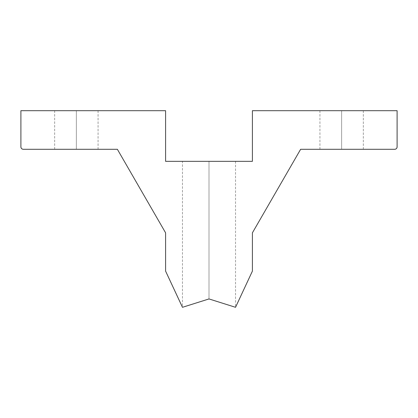 <?xml version="1.0" encoding="UTF-8"?>
<svg xmlns="http://www.w3.org/2000/svg" width="418" height="418" viewBox="0 0 418 418"><rect width="100%" height="100%" fill="white"/><g stroke="black" fill="none" stroke-linecap="round" stroke-linejoin="round"><path stroke-width="0.31" stroke-dasharray="2.09 1.57" d="M209 161.338L209 298.938L182.473 307.303L209 298.938L209 161.338L182.473 161.338L209 161.338L209 298.938L182.473 307.303L209 298.938L209 161.338L182.473 161.338L209 161.338L209 298.938L182.473 307.303L209 298.938L209 161.338L182.473 161.338L235.527 161.338L209 161.338L209 298.938L209 161.338L235.527 161.338L209 161.338L209 298.938L235.527 307.303L209 298.938L190.242 304.853L209 298.938L235.527 307.303L209 298.938L209 161.338L235.527 161.338L209 161.338L209 298.938L235.527 307.303L209 298.938L235.527 307.303L209 298.938L235.527 307.303L209 298.938L182.473 307.303L209 298.938L209 161.338L235.527 161.338L209 161.338M341.637 110.697L341.637 149.283L319.932 149.283L341.637 149.283L341.637 110.697L319.932 110.697L341.637 110.697L341.637 149.283L319.932 149.283L341.637 149.283L341.637 110.697L319.932 110.697L341.637 110.697L341.637 149.283L319.932 149.283L341.637 149.283L341.637 110.697L319.932 110.697L363.336 110.697L341.637 110.697L341.637 149.283L341.637 110.697L363.336 110.697L341.637 110.697L341.637 149.283L363.336 149.283L341.637 149.283L341.637 110.697L363.336 110.697L341.637 110.697L341.637 149.283L363.336 149.283L341.637 149.283L341.637 110.697L319.932 110.697L341.637 110.697M76.363 110.697L76.363 149.283L54.664 149.283L76.363 149.283L76.363 110.697L54.664 110.697L76.363 110.697L76.363 149.283L54.664 149.283L76.363 149.283L76.363 110.697L54.664 110.697L76.363 110.697L76.363 149.283L54.664 149.283L76.363 149.283L76.363 110.697L98.068 110.697L76.363 110.697L76.363 149.283L76.363 110.697L98.068 110.697L76.363 110.697L76.363 149.283L98.068 149.283L76.363 149.283L76.363 110.697L98.068 110.697L76.363 110.697L76.363 149.283L98.068 149.283L76.363 149.283L76.363 110.697L54.664 110.697L98.068 110.697L76.363 110.697M76.363 149.283L98.068 149.283L76.363 149.283M341.637 149.283L319.932 149.283L341.637 149.283M182.473 307.303L209 298.938L235.527 307.303L252.409 271.104L252.409 232.821L300.636 149.283L394.686 149.283A2.414 2.414 0 0 0 397.1 146.87L397.1 110.697L252.409 110.697L252.409 161.338L165.591 161.338L165.591 110.697L20.9 110.697L20.9 146.87A2.414 2.414 0 0 0 23.314 149.283L117.364 149.283L165.591 232.821L165.591 271.104L182.473 307.303L209 298.938L182.473 307.303L165.591 271.104L165.591 232.821L117.364 149.283L23.314 149.283A2.414 2.414 0 0 1 20.9 146.87L20.9 110.697L165.591 110.697L165.591 161.338L252.409 161.338L252.409 110.697L397.1 110.697L397.1 146.87A2.414 2.414 0 0 1 394.686 149.283L300.636 149.283L252.409 232.821L252.409 271.104L235.527 307.303L209 298.938L235.527 307.303L209 298.938L182.473 307.303L182.473 161.338M319.932 149.283L319.932 110.697M54.664 149.283L54.664 110.697M363.336 110.697L363.336 149.283M98.068 110.697L98.068 149.283M235.527 161.338L235.527 307.303"/><path stroke-width="0.63" d="M209 298.938L182.473 307.303L165.591 271.104L165.591 232.821L117.364 149.283L23.314 149.283A2.414 2.414 0 0 1 20.9 146.87L20.9 110.697L165.591 110.697L165.591 161.338L252.409 161.338L252.409 110.697L397.1 110.697L397.1 146.87A2.414 2.414 0 0 1 394.686 149.283L300.636 149.283L252.409 232.821L252.409 271.104L235.527 307.303L209 298.938L235.527 307.303L252.409 271.104L252.409 232.821L300.636 149.283L394.686 149.283A2.414 2.414 0 0 0 397.1 146.87L397.1 110.697L252.409 110.697L252.409 161.338L165.591 161.338L165.591 110.697L20.9 110.697L20.9 146.87A2.414 2.414 0 0 0 23.314 149.283L117.364 149.283L165.591 232.821L165.591 271.104L182.473 307.303L209 298.938"/></g></svg>
